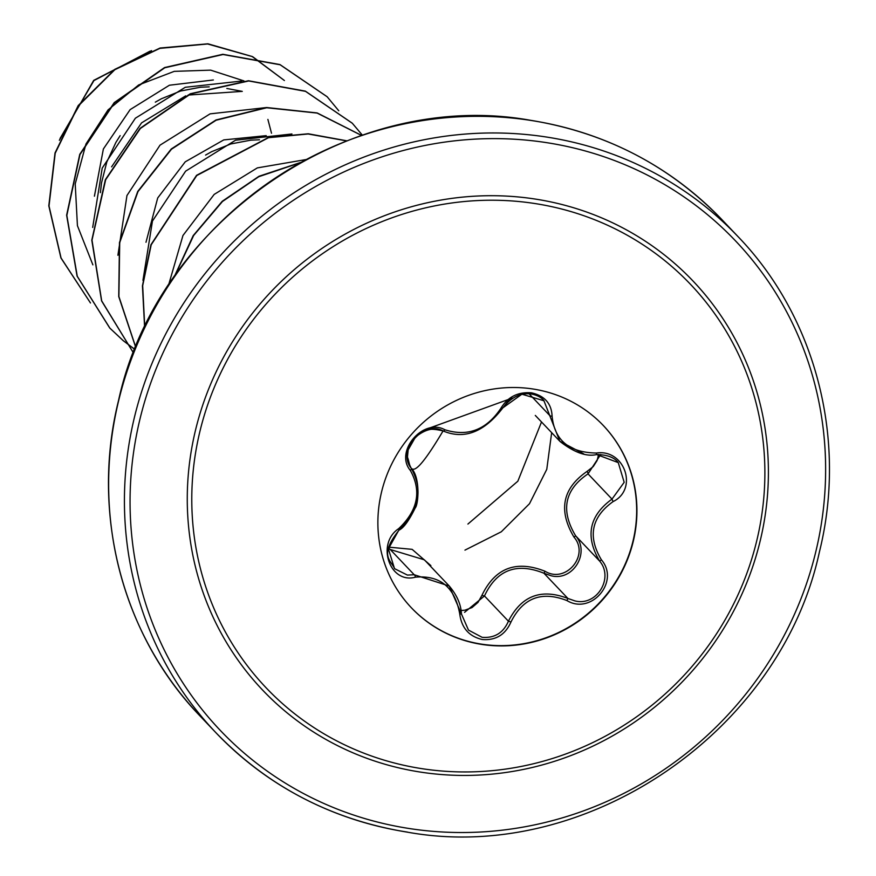 <?xml version="1.0" encoding="UTF-8"?>
<svg xmlns="http://www.w3.org/2000/svg" width="876" height="876" viewBox="0 0 876 876"><rect width="100%" height="100%" fill="white"/><g stroke="black" fill="none" stroke-linecap="round" stroke-linejoin="round"><path stroke-width="1.31" d="M603.246 425.451A132.342 126.319 -43.5 0 1 619.726 575.039A132.342 126.319 -43.5 0 1 481.625 644.156A132.342 126.319 -43.5 0 1 411.304 607.692M481.877 644.429A132.342 126.319 -43.5 0 1 411.435 607.835A132.342 126.319 -43.5 0 1 394.769 458.192A132.342 126.319 -43.5 0 1 532.926 388.988A132.342 126.319 -43.5 0 1 603.378 425.583A132.342 126.319 -43.5 0 1 620.033 575.225A132.342 126.319 -43.5 0 1 481.877 644.429M566.947 600.575C541.653 590.72 522.994 597.859 510.982 621.982C505.364 634.728 495.783 640.575 482.249 639.513C469.065 636.436 461.575 627.95 459.769 614.065C454.918 587.281 440.124 574.995 415.399 577.185C389.765 584.292 375.859 543.777 398.69 528.644C417.885 510.467 421.761 491.053 410.318 470.401C394.277 451.556 423.108 417.666 444.866 429.744C467.718 437.025 486.388 429.886 500.875 408.325C507.741 396.905 517.968 391.736 531.546 392.831C544.686 395.832 551.541 403.617 552.099 416.188C554.497 440.321 569.269 452.596 596.425 453.034C624.654 448.687 638.516 489.202 613.09 501.598C591.377 517.179 587.5 536.605 601.451 559.884C620.109 581.445 591.3 615.357 566.947 600.575L567.911 598.461L574.985 600.925C596.72 606.51 614.153 577.974 599.611 561.067C584.982 536.43 589.099 515.778 611.995 499.112L624.183 482.315L618.259 462.616L596.655 454.556L596.425 453.034M583.679 453.845L559.797 441.219L543.941 400.759L521.91 394.2L502.495 408.106A2.376 0.799 -151.8 0 1 502.474 408.358A2.376 0.799 -151.8 0 1 500.875 408.325M460.995 610.495L464.849 610.211L472.011 607.583L478.022 602.381L481.899 595.406C495.093 567.922 516.139 559.874 545.058 571.262C565.633 583.985 589.887 555.329 573.988 537.141L575.652 535.838C590.369 552.734 572.992 581.544 551.081 575.751L543.941 573.232C516.555 562.239 496.725 569.827 484.472 595.965L464.587 612.335M501.806 408.555L502.474 408.358C483.935 432.273 464.138 439.796 443.07 430.937A2.376 1.172 -65.7 0 1 442.96 430.872C423.152 419.965 396.675 451.085 411.216 468.233C423.338 490.242 419.21 510.872 398.843 530.133L388.375 548.836L394.529 568.655L407.417 575.083L414.206 574.744L449.268 586.044L468.485 630.096L482.139 637.323C494.568 638.275 503.328 632.91 508.43 621.204C521.308 595.757 541.138 588.179 567.911 598.461L543.941 573.232L545.058 571.262M424.356 559.808L390.247 549.504A2.376 1.117 77.2 0 1 388.889 547.161L412.125 549.351L430.882 565.611M534.787 203.517A292.781 279.477 -43.5 0 1 759.262 529.345A292.781 279.477 -43.5 0 1 421.86 768.657A292.781 279.477 -43.5 0 1 197.396 442.829A292.781 279.477 -43.5 0 1 534.787 203.517M213.35 79.968L169.418 85.224L130.13 109.62L103.379 148.964L94.411 196.191M209.222 86.855L200.549 87.228L180.566 91.016L161.37 98.769L155.326 102.153M120.165 135.627L115.884 142.427L106.795 162.038L101.485 183.029L100.401 192.632M266.216 135.649L223.752 139.908L185.241 161.83L157.702 197.976L145.996 242.258M259.482 139.788L250.799 140.16L230.815 143.949L211.631 151.69L205.575 155.085M271.505 133.218L267.892 119.41M92.878 264.859L77.427 225.679L75.216 183.938L85.968 144.003L108.055 109.894L138.693 84.939L174.236 71.361L210.667 70.146L243.933 80.91M252.266 56.535L207.93 43.8L160.111 48.016L114.887 69.292L78.194 105.591L55.024 152.928L48.804 205.816L60.926 257.96L90.48 302.976L61.068 258.015L49.012 205.991L55.21 153.223L78.282 105.985L114.822 69.708L159.892 48.355L207.612 43.975L251.916 56.48M252.474 56.765L284.393 80.515L252.825 56.82M60.061 138.485L93.929 80.581L149.96 51.191M59.349 140.28L93.699 80.373L151.548 50.633M111.581 166.867L141.562 122.87L185.712 95.856M188.077 95.068L242.28 91.378L226.818 88.476M241.677 81.041L185.285 87.282L135.375 118.216L102.207 168.104L92.692 227.421M266.808 107.507L210.098 113.858L160.012 145.164L126.954 195.534L117.91 255.266M291.938 133.973L235.545 140.215L185.635 171.149L152.457 221.037L142.952 280.353M305.801 159.596L257.325 167.896L214.182 194.406L182.964 235.48L168.51 285.269M467.904 524.067L517.836 481.209L541.51 421.969M464.959 550.128L501.302 531.787L529.498 503.711L546.777 469.328L551.661 432.656M338.76 110.77L327.186 96.787L280.156 64.78L223.03 54.509L164.754 67.781L114.438 102.831L79.957 154.581L66.828 215.408L77.274 276.29L109.938 328.215L123.177 340.622L134.937 349.436M123.297 340.72L134.904 349.502M362.357 135.156L352.316 123.264L305.538 91.356L248.718 80.964L190.661 93.907L140.368 128.476L105.668 179.711L92.002 240.133L101.693 300.873L133.513 353.017M361.514 135.441L317.123 113.081L266.676 107.759L216.131 120.22L171.466 149.227L137.992 191.581L119.716 242.575L118.895 296.515L135.791 347.334M346.535 140.883L308.144 133.984L268.527 137.696L196.761 175.539L151.209 244.776L142.679 285.707L144.748 327.285M299.778 162.881L258.803 176.689L222.449 201.502L193.651 235.469L174.773 276.006M327.076 96.678L279.948 64.561L222.822 54.29L164.546 67.561L114.219 102.612L79.749 154.362L66.62 215.189L77.066 276.071L109.73 327.996L123.089 340.501M352.207 123.144L305.297 91.115L248.434 80.745L190.355 93.732L140.05 128.367L105.372 179.668L91.794 240.144L101.583 300.906L133.502 353.017M361.569 135.419L317.156 112.938L266.632 107.518L216 119.968L171.258 148.997L137.74 191.439L119.475 242.532L118.731 296.559L135.747 347.433M346.754 140.795L308.264 133.776L268.549 137.422L196.553 175.32L150.913 244.787L142.438 285.85L144.628 327.536M300.479 162.498L259.011 176.262L222.23 201.283L193.18 235.655L174.269 276.717M573.988 537.141C558.067 510.292 562.447 488.37 587.128 471.354L593.238 466.579L597.114 460.491L598.615 454.469M510.982 621.982L508.43 621.204L484.472 595.965L481.899 595.406M587.128 471.354A2.376 0.591 -118.3 0 1 588.026 473.872C564.516 489.761 560.388 510.412 575.652 535.838L599.611 561.067L601.451 559.884M600.673 454.513L588.026 473.872L611.995 499.112L613.09 501.598M415.399 577.185A2.376 0.942 -101.4 0 0 414.206 574.744L390.247 549.504M398.69 528.644A2.376 0.646 52.2 0 1 399.073 530.1A2.376 0.646 52.2 0 1 398.843 530.133M459.769 614.065L461.367 613.934M529.213 393.904L549.57 415.334A2.376 1.051 0.9 0 0 552.099 416.188M410.318 470.401A2.376 1.205 -35.7 0 0 411.249 468.277C401.58 450.067 412.322 440.343 418.717 434.343C425.67 430.576 427.061 427.138 443.07 430.937C434.474 427.006 425.243 429.098 415.41 437.19L408.161 449.881L407.439 457.173C411.205 465.758 408.161 489.487 443.07 430.937A2.376 1.172 -65.7 0 0 444.866 429.744M394.693 568.831C391.046 560.213 378.607 555.712 399.073 530.1C403.639 527.987 409.004 520.618 415.169 508.003C418.553 504.696 420.447 476.862 411.249 468.277A2.376 1.205 -35.7 0 0 411.216 468.233M420.589 772.106A296.898 283.397 -43.5 0 1 192.961 441.712A296.898 283.397 -43.5 0 1 535.094 199.038A296.898 283.397 -43.5 0 1 762.711 529.433A296.898 283.397 -43.5 0 1 420.589 772.106M546.372 142.613A355.349 339.198 -43.5 0 1 818.808 538.072A355.349 339.198 -43.5 0 1 409.311 828.532A355.349 339.198 -43.5 0 1 136.875 433.072A355.349 339.198 -43.5 0 1 546.372 142.613M546.306 137.006A360.102 343.731 -43.5 0 1 738.008 236.597C815.709 317.167 847.464 439.183 819.421 551.902C780.604 732.117 585.803 864.349 407.614 832.2C331.938 819.892 267.979 786.659 215.726 732.5A360.102 343.731 -43.5 0 1 170.382 325.325A360.102 343.731 -43.5 0 1 546.306 137.006M199.936 715.878C122.235 635.308 90.469 513.292 118.523 400.562C157.341 220.347 352.141 88.115 530.33 120.264C606.006 132.572 669.965 165.805 722.218 219.964A360.102 343.731 136.5 0 0 530.528 120.373A360.102 343.731 136.5 0 0 154.603 308.702A360.102 343.731 136.5 0 0 199.936 715.878L215.726 732.5A360.102 343.731 -43.5 0 0 407.417 832.09M501.554 407.121L502.495 408.106M535.302 415.432L559.797 441.219M722.218 219.964L738.008 236.597M424.783 560.246L449.268 586.033M468.496 630.107L461.411 613.934C461.039 604.56 457.031 595.319 449.399 586.197L449.377 586.175M560.125 441.548L560.158 441.581C574.459 452.607 586.624 456.933 596.655 454.556C607.21 454.732 614.404 457.414 618.259 462.616L618.259 462.616M543.952 400.781C541.39 396.127 520.738 384.268 502.474 408.358L507.642 401.602L512.164 398.098L423.371 430.269"/></g></svg>
